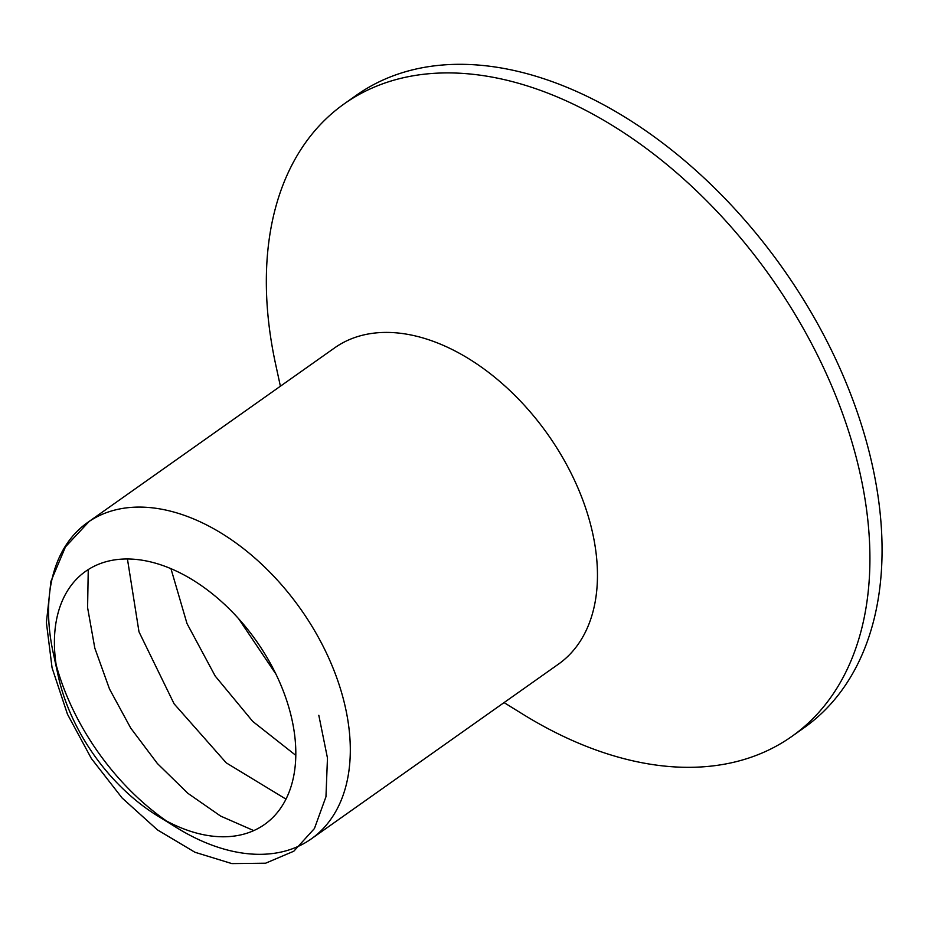 <?xml version="1.0" encoding="UTF-8"?>
<svg xmlns="http://www.w3.org/2000/svg" width="928" height="928" viewBox="0 0 928 928"><rect width="100%" height="100%" fill="white"/><g stroke="black" fill="none" stroke-linecap="round" stroke-linejoin="round"><path stroke-width="1.39" d="M280.395 386.222L275.662 364.402A387.463 248.02 54.7 0 1 344.427 103.704L356.584 95.108A387.463 248.02 54.7 0 1 782.768 268.331A387.463 248.02 54.7 0 1 803.903 727.877L791.758 736.472A387.463 248.02 54.7 0 1 523.044 714.34L504.066 702.6M344.427 103.704A387.463 248.02 54.7 0 1 770.611 276.915A387.463 248.02 54.7 0 1 791.758 736.472M58.151 675.619L53.221 652.86A193.732 124.004 54.7 0 1 87.603 522.51L334.718 347.814A193.732 124.004 54.7 0 1 547.81 434.42A193.732 124.004 54.7 0 1 558.389 664.193L311.263 838.9A193.732 124.004 54.7 0 1 176.912 827.834L157.11 815.584A154.988 99.203 -125.3 0 0 290.07 711.811A154.988 99.203 -125.3 0 0 141.856 560.164A154.988 99.203 -125.3 0 0 58.151 675.619A154.988 99.203 -125.3 0 0 157.11 815.584M87.603 522.51A193.732 124.004 54.7 0 1 231.339 539.702A193.732 124.004 54.7 0 1 343.116 698.111A193.732 124.004 54.7 0 1 311.263 838.9M166.506 821.002A193.732 124.004 54.7 0 1 56.179 664.947M318.814 715.291L327.468 758.048L325.96 796.758L314.441 828.53L293.816 851.208L265.628 863.202L231.861 863.597L194.938 852.252L157.482 829.91L122.113 797.987L91.385 758.536L67.454 714.189L52.072 667.835L46.4 622.56L50.924 581.346L65.459 546.882L89.134 521.455M253.773 830.606L220.644 816.095L187.908 793.336L157.377 763.512L130.744 728.12L109.492 688.994L94.818 648.127L87.592 607.631L88.253 569.595M285.975 799.124L226.258 762.874L174.104 703.83L138.991 631.829L127.438 558.981M295.8 755.369L252.718 721.392L215.203 676.06L186.992 623.535L170.949 568.655M275.987 674.204L238.566 618.628"/></g></svg>

